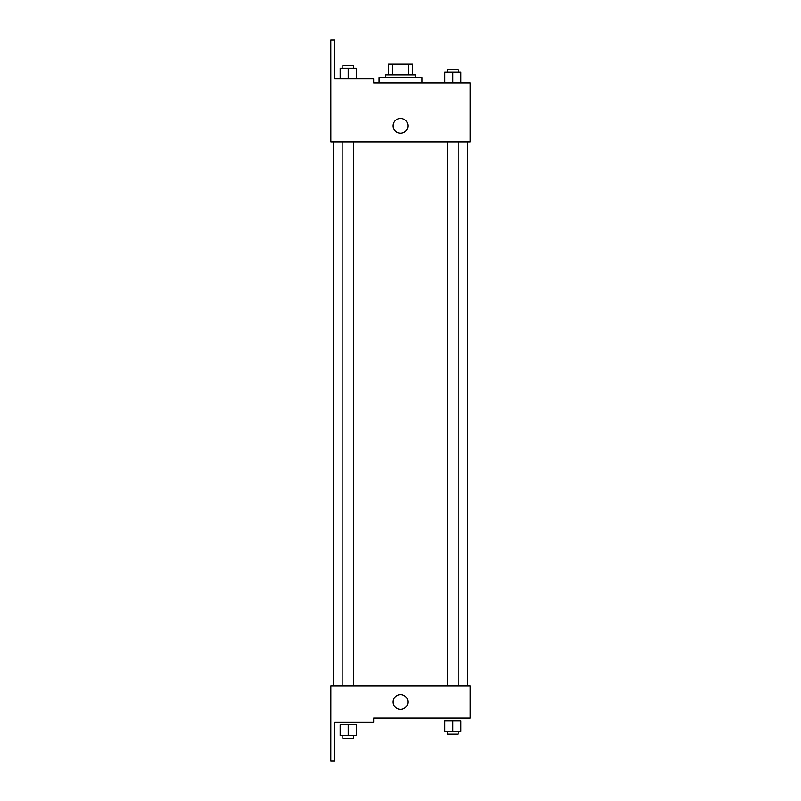 <?xml version="1.0" encoding="UTF-8"?>
<svg xmlns="http://www.w3.org/2000/svg" width="801" height="801" viewBox="0 0 801 801"><rect width="100%" height="100%" fill="white"/><g stroke="black" fill="none" stroke-linecap="round" stroke-linejoin="round"><path stroke-width="1.2" d="M392.66 74.893L392.66 64.17L388.465 64.17L388.465 74.893L388.465 64.17M392.66 64.17L412.585 64.17L412.585 74.893M408.38 74.893L408.38 64.17M385.782 77.567L385.782 74.893L415.258 74.893L415.258 77.567M400.52 77.567L379.083 77.567L379.083 82.934L373.677 82.934L470.197 82.934L460.875 82.934L460.875 72.21L444.795 72.21L444.795 82.934L421.957 82.934L421.957 77.567L400.52 77.567M393.151 125.807A7.369 7.369 0 0 1 404.205 119.429A7.369 7.369 0 0 1 404.205 132.195A7.369 7.369 0 0 1 393.151 125.807M373.677 82.934L373.677 78.909L334.818 78.909L334.818 40.05L330.803 40.05L330.843 141.887L470.197 141.887L470.197 82.934M330.843 685.916L470.197 685.916L470.197 718.066L373.677 718.066L373.677 722.091L334.818 722.091L334.818 760.95L330.803 760.95L330.843 685.916M393.151 701.996A7.369 7.369 0 0 1 404.205 695.608A7.369 7.369 0 0 1 404.205 708.374A7.369 7.369 0 0 1 393.151 701.996M452.835 731.473L460.875 731.473L460.875 720.75L444.795 720.75L444.795 731.473L452.835 731.473L452.835 720.75M460.875 731.473L460.875 720.75M458.192 731.473L458.192 734.147L447.479 734.147L447.479 731.473M348.205 735.488L356.245 735.488L356.245 724.775L340.165 724.775L340.165 735.488L348.205 735.488L348.205 724.775M356.245 735.488L356.245 724.775M353.571 735.488L353.571 738.172L342.848 738.172L342.848 735.488M452.835 82.934L452.835 72.21M460.875 82.934L460.875 72.21M458.192 72.21L458.192 69.527L447.479 69.527L447.479 72.21M340.165 78.909L340.165 68.185L356.245 68.185L356.245 78.909L356.245 68.185M348.205 78.909L348.205 68.185M353.571 68.185L353.571 65.512L342.848 65.512L342.848 68.185M467.524 685.916L467.524 141.887M333.526 685.916L333.526 141.887M447.479 141.887L447.479 685.916M458.192 141.887L458.192 685.916M353.571 685.916L353.571 141.887M342.848 685.916L342.848 141.887"/></g></svg>
